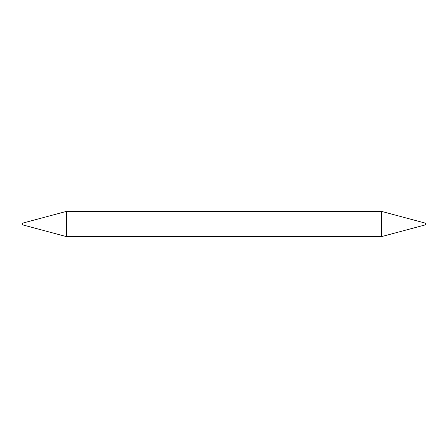 <?xml version="1.0" encoding="UTF-8"?>
<svg xmlns="http://www.w3.org/2000/svg" width="448" height="448" viewBox="0 0 448 448"><rect width="100%" height="100%" fill="white"/><g stroke="black" fill="none" stroke-linecap="round" stroke-linejoin="round"><path stroke-width="0.34" stroke-dasharray="2.24 1.68" d="M425.6 223.194L425.6 224.806M381.584 211.4L381.584 236.6M22.4 223.194L22.4 224.806M66.416 211.4L66.416 236.6"/><path stroke-width="0.67" d="M381.584 211.4L381.584 236.6L425.6 224.806L425.6 223.194L381.584 211.4L66.416 211.4L66.416 236.6L22.4 224.806L22.4 223.194L66.416 211.4M381.584 236.6L66.416 236.6"/></g></svg>
